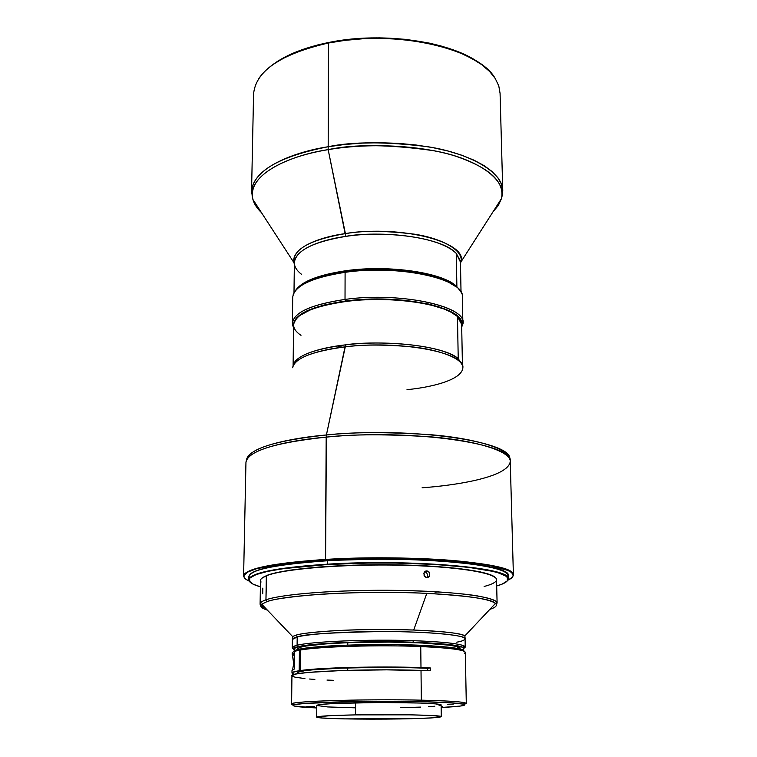 <?xml version="1.0" encoding="UTF-8"?>
<svg xmlns="http://www.w3.org/2000/svg" width="757" height="757" viewBox="0 0 757 757"><rect width="100%" height="100%" fill="white"/><g stroke="black" fill="none" stroke-linecap="round" stroke-linejoin="round"><path stroke-width="1.14" d="M258.582 78.879C269.634 62.547 292.95 50.587 328.5 42.998L328.169 149.64C276.485 158.099 246.631 180.005 252.933 199.507L256.017 206.188L261.411 212.556C257.011 208.355 254.182 204.002 252.933 199.507C246.28 172.473 295.514 154.314 328.169 149.64L328.5 42.998C280.478 54.069 255.497 71.139 253.567 94.19L251.551 191.559C253.444 171.432 278.879 156.51 327.876 146.782L344.842 144.464L362.518 143.101L380.516 142.732L398.437 143.366L415.886 144.984L432.493 147.558L447.898 151.003L461.798 155.232L473.929 160.143L484.083 165.622L492.116 171.546L497.926 177.781L501.475 184.197L502.762 190.679C503.131 171.962 469.028 153.245 428.339 146.811C386.174 141.54 352.686 141.531 327.876 146.782C297.331 151.447 252.781 166.786 251.551 191.559L252.933 199.507L293.915 262.603C292.552 249.479 309.717 239.818 345.391 233.601L328.169 149.64C354.408 144.019 389.741 144.398 434.168 150.775C476.863 158.525 507.739 179.816 501.437 198.637L498.324 205.469L493.053 211.752L498.399 205.346L501.437 198.637C505.033 181.623 489.126 167.259 453.717 155.535C418.981 145.174 369.094 142.742 328.169 149.64L345.684 236.411C325.614 239.023 295.173 247.87 294.359 262.688C294.331 266.748 296.763 270.665 301.674 274.441M294.35 264.042L293.915 262.603C290.915 246.47 324.11 236.269 345.391 233.601C401.57 224.63 468.479 242.429 460.899 262.026L460.474 263.464L460.899 262.026L456.272 253.415L456.887 286.761C444.047 272.785 389.107 264.448 345.599 270.769C318.148 274.886 301.418 281.528 295.4 290.697C301.418 281.528 318.148 274.886 345.599 270.769L345.798 271.422L345.599 270.769C389.107 264.448 444.047 272.785 456.887 286.761L456.272 253.415C443.488 238.569 388.909 229.712 345.684 236.411C312.868 241.947 295.76 250.709 294.359 262.688L294.35 264.042M319.473 277.043L345.798 271.422L362.262 269.804L379.427 269.312L396.498 269.946L412.716 271.697L435.455 276.646C409.149 269.237 379.257 267.495 345.798 271.422L330.733 274.062L319.463 277.053M258.222 207.645L253.283 200.047L258.222 207.645M461.032 292.174L460.455 262.111L456.272 253.415C435.417 233.061 368.139 231.633 345.684 236.411L345.391 233.601C362.527 230.421 385.625 230.63 414.685 234.216C442.675 238.559 464.145 250.756 460.899 262.026L501.437 198.637L502.762 190.679L500.074 93.329L498.778 85.901L495.267 78.548L489.542 71.404L481.641 64.619L471.668 58.346L459.754 52.725L446.119 47.871L431.017 43.934L414.741 40.992L397.633 39.127L380.08 38.389L362.442 38.796L345.126 40.348L328.5 42.998L329.011 42.42C305.043 47.303 286.326 54.684 272.88 64.563L287.357 55.857L296.489 51.798L317.429 45.032L329.011 42.42L328.5 42.998C394.454 29.031 478.093 48.098 494.946 78.056M293.214 294.501C297.596 284.329 314.893 276.93 345.097 272.321L345.599 271.498C322.596 274.829 306.926 280.185 298.58 287.556M462.858 322.624L461.704 326.996L462.593 324.791C470.494 307.295 402.327 291.36 345.022 299.422L345.523 301.04L323.419 305.156L306.604 311.004L302.431 313.237L296.47 317.987L294.71 320.448L293.612 324.677C294.7 313.918 312.007 306.036 345.523 301.04L345.022 299.422C399.403 291.805 465.404 305.79 462.858 322.624L462.347 296.753C464.864 279.04 399.194 264.316 345.097 272.321C311.572 277.601 294.113 285.947 292.704 297.35L292.382 323.211C293.782 312.386 311.335 304.446 345.022 299.422L345.097 272.321L345.022 299.422C308.638 305.005 291.18 313.653 292.656 325.387L293.565 327.582L292.382 323.211M300.993 335.323C295.107 331.396 292.751 327.223 293.924 322.794C297.719 313.048 314.931 305.96 345.561 301.532L345.76 301.191C315.319 305.591 298.211 312.641 294.426 322.34M407.001 389.656C426.948 387.83 462.877 380.847 462.906 367.136C464.088 352.204 398.825 340.111 345.268 346.857L326.409 434.972C411.108 426.428 513.577 441.558 509.716 459.206C509.887 448.702 474.128 438.303 431.556 434.783C387.442 431.916 352.393 431.982 326.409 434.972L326.191 437.12C274.45 442.703 247.7 451.144 245.949 462.442C246.971 448.551 293.896 439.798 326.191 437.12L325.453 559.442C277.668 562.669 250.633 567.561 244.341 574.118L243.622 576.247L244.833 578.339L243.603 575.916C245.287 568.621 272.567 563.123 325.453 559.442L279.399 564.183L256.292 568.8L247.407 572.197L243.924 575.689L244.17 577.421L245.703 579.124L249.195 581.121C244.369 578.963 242.836 576.72 244.606 574.383C250.889 567.854 277.876 562.981 325.567 559.754L326.409 434.972C294.435 437.65 248.078 446.299 246.479 460.124C248.656 448.892 275.302 440.508 326.409 434.972L345.457 344.87C325.198 346.999 294.691 354.011 293.11 365.839C295.079 356.282 312.527 349.289 345.457 344.87C389.59 339.401 445.286 346.583 458.231 358.638L457.455 316.615C444.586 303.425 389.335 295.571 345.561 301.532C312.31 306.462 294.993 314.259 293.602 324.914L293.101 365.877M462.432 365.29L461.647 324.327L457.455 316.615L458.231 358.638C437.073 342.107 368.375 340.972 345.457 344.87L345.268 346.857C312.291 351.257 294.757 358.212 292.637 367.732C294.416 355.951 324.942 348.986 345.268 346.857C361.751 344.473 383.998 344.463 411.988 346.838C439.051 349.734 462.508 358.279 462.906 367.136L462.442 365.678M249.375 578.149L249.441 578.244C245.817 570.57 271.867 564.731 327.601 560.738L327.696 564.485L283.364 568.649L267.325 571.45L256.169 574.563L250.16 577.828L249.091 579.474L249.29 581.111L253.349 584.272L260.399 586.798C251.021 584.158 247.482 581.31 249.763 578.253C255.942 572.093 281.916 567.504 327.696 564.485L327.582 564.164C281.708 567.201 255.686 571.809 249.507 577.979L249.905 581.972L248.76 579.72C250.416 572.822 276.693 567.636 327.582 564.164L327.601 560.738C276.74 564.268 250.482 569.538 248.826 576.541L248.76 579.72M250.236 574.09L256.235 570.759L261.184 569.15L274.819 566.122L293.11 563.463L327.715 560.502C404.938 555.534 500.765 563.085 506.83 573.267L502.582 570.655L498.22 569.056L485.701 566.047L468.413 563.407L446.98 561.297L422.283 559.811L381.651 558.959L327.715 560.502C282.967 563.492 257.115 568.043 250.151 574.166M413.473 640.687L412.934 642.201C441 643.223 457.663 644.936 462.943 647.358C464.429 648.162 464.24 648.967 462.376 649.761L463.814 648.806L463.085 647.434L455.752 645.456L441.293 643.753L412.934 642.201L413.473 640.687C446.734 641.974 463.984 644.103 465.233 647.065L463.927 648.314L465.224 647.159L464.221 645.986C458.903 643.507 441.984 641.737 413.473 640.687C368.82 639.097 311.222 641.491 297.104 645.295L297.198 636.949C293.99 637.782 292.382 638.624 292.372 639.476L292.268 647.67C292.287 646.866 293.896 646.071 297.104 645.295C311.222 641.491 368.82 639.097 413.473 640.687M456.717 642.191C461.704 641.34 464.495 640.242 465.072 638.87C468.299 635.908 432.909 631.404 380.733 631.546C330.913 632.511 303.065 634.309 297.198 636.949L297.104 645.295L292.562 647.093L292.42 648.096L293.584 648.91L292.268 647.67M425.699 571.071L428.036 571.194L429.702 573.096L429.73 575.661L428.112 577.383L425.775 577.269L424.081 575.377L424.052 572.803L425.699 571.071L426.863 570.882L429.03 571.97L429.73 575.661L429.087 576.711L426.948 577.582L424.762 576.493L423.882 573.428L425.699 571.071M261.108 582.01C259.462 579.938 261.212 577.856 266.341 575.784C262.48 577.336 260.531 578.887 260.512 580.458L260.096 603.963C260.115 602.572 262.064 601.2 265.944 599.837L266.596 575.528L261.676 578.367L266.341 575.784C283.203 568.762 345.675 563.71 404.522 565.271C463.483 566.756 502.194 574.194 495.939 581.196C494.416 583.06 490.47 584.82 484.12 586.467M265.177 607.824C261.799 606.584 260.115 605.297 260.096 603.963C259.954 605.174 261.648 606.461 265.177 607.824M262.821 588.113L262.726 593.81M413.7 630.032C442.618 631.196 459.688 633.145 464.883 635.871L465.082 638.009L464.883 635.871L495.457 603.414C489.325 598.787 466.444 595.437 426.806 593.356L413.7 630.032C444.709 631.452 461.77 633.401 464.883 635.871L465.072 638.87C465.413 635.397 435.01 632.104 393.772 631.612C352.592 631.092 310.029 633.543 297.198 636.949L296.479 635.019C300.463 633.647 312.272 632.275 331.888 630.874C354.976 629.436 382.247 629.152 413.7 630.032L426.806 593.356C364.808 590.252 284.471 594.765 266.653 601.777L261.742 604.228C259.575 606.291 261.449 608.259 267.382 610.133C261.184 607.966 259.301 605.997 261.742 604.228L266.653 601.777C271.631 599.468 287.461 597.112 314.164 594.728C341.833 592.542 387.442 591.52 426.806 593.356C469.226 595.882 492.116 599.232 495.457 603.414L497.103 603.13C497.141 600.784 490.347 598.333 476.721 595.778C456.121 592.504 418.205 590.242 379.475 590.271C309.509 590.763 274.327 596.525 265.944 599.837L266.653 601.777L265.944 599.837C262.329 601.02 260.38 602.392 260.096 603.963L261.742 604.228L292.533 636.476L296.479 635.019C310.673 630.884 368.706 628.282 413.7 630.032M489.855 609.357C495.778 607.445 497.642 605.458 495.457 603.414M297.16 673.058L298.769 671.998L304.021 670.882L299.195 670.73L292.533 672.386L292.259 673.503L294.445 674.392L291.975 673.039C291.994 672.254 294.397 671.487 299.195 670.73L304.021 670.882C299.469 671.591 297.179 672.32 297.16 673.058L297.151 673.806M460.076 648.333L455.998 646.393L449.355 645.191L420.637 642.892L389.089 642.097L347.785 642.693C315.489 644.084 298.703 646.194 297.416 649.023L300.245 647.282L306.055 646.014L326.399 643.828L347.785 642.693L347.785 645.115L347.785 642.693C399.743 640.583 462.735 644.065 460.095 648.456L460.105 649.052M463.975 651.19C463.625 648.569 448.986 646.592 420.069 645.248L420.75 646.544C378.793 644.727 319.34 646.525 300.52 650.026L300.311 670.57L340.877 668.147L378.547 667.4L430.317 667.948L427.639 668.299L427.667 670.645L427.639 668.299C402.838 667.248 376.21 667.116 347.737 667.911L347.728 670.333L347.737 667.911C328.396 668.535 314.193 669.462 305.147 670.711L300.311 670.57C319.189 667.636 378.869 666.103 420.987 667.589L430.317 667.948L430.345 670.759L421.015 670.409C365.252 668.44 288.436 671.828 291.937 675.717L291.606 704.048C288.067 701.304 365.281 698.834 421.337 700.168C371.498 698.995 301.154 700.812 293.196 703.3C290.934 703.849 291.104 704.389 293.697 704.899L291.606 704.048M309.036 706.678L314.581 706.518L309.036 706.678M312.319 706.366L306.765 706.518L312.319 706.366M447.264 704.275L453.311 704.086L447.264 704.275M354.096 702.392L360.114 702.203L354.096 702.392M463.407 704.095C468.006 705.382 460.587 706.518 441.151 707.511L460.124 706.082L464.098 705.363L464.874 704.616L464.003 704.247L452.194 702.865L420.674 701.654C443.829 702.174 458.07 702.988 463.407 704.095L464.694 702.704C459.31 701.559 444.851 700.717 421.337 700.168L420.674 701.654L351.522 701.616L304.626 703.461L295.116 704.549L292.95 705.306L294.123 706.044L316.776 707.946C297.331 707.095 289.903 706.007 294.492 704.682C302.393 702.278 371.611 700.528 420.674 701.654L421.337 700.168L421.015 670.409L421.337 700.168C450.443 700.878 465.432 701.966 466.293 703.442L464.202 704.303M292.609 653.66C291.218 652.496 293.479 651.351 299.412 650.225L300.652 648.91C295.732 649.847 293.356 650.812 293.555 651.786M466.293 703.442L465.328 652.383C464.457 649.809 449.592 647.86 420.75 646.544C454.096 648.134 468.621 650.424 464.353 653.433M293.555 651.55L295.467 650.216L301.541 648.948L300.652 648.91L299.412 650.225L299.195 670.73L299.412 650.225C294.634 651.124 292.23 652.051 292.211 652.988L292.193 654.322L294.672 652.704L294.482 668.961L292.003 670.352L294.482 668.961L294.672 652.704L292.193 654.322M293.489 654.162L294.643 654.606M292.372 655.051L292.193 654.389L294.653 653.963L292.193 654.389L292.372 655.051M292.779 656.461L293.678 663.454L292.647 669.642L293.678 663.454L292.467 655.382L294.643 655.004M420.75 646.544L420.987 667.589L420.75 646.544L420.069 645.248C378.784 643.441 320.334 645.229 301.769 648.711L300.52 650.026C319.34 646.525 378.793 644.727 420.75 646.544M441.284 716.671L441.113 705.004C443.015 703.187 395.059 701.853 355.572 702.761C330.781 703.367 317.855 704.256 316.795 705.429L316.71 717.106C317.77 716.131 330.714 715.393 355.563 714.882L355.572 702.761L355.563 714.882C395.135 714.106 443.195 715.176 441.284 716.671C439.571 717.702 426.03 718.45 400.661 718.923C362.783 719.614 315.783 718.667 316.71 717.106M355.563 714.882L410.72 714.835L432.711 715.564L441.246 716.595L432.105 717.882L411.25 718.705L344.444 718.885L321.848 717.986L316.899 716.926L330.468 715.639L355.563 714.882M463.871 650.717L461.306 649.392L455.43 648.124L440.744 646.469L395.542 644.614L344.104 645.248L305.8 648.096L301.769 648.711L300.52 650.026L300.311 670.57L335.54 667.929L387.111 667.012L430.317 667.948L430.345 670.759L386.78 669.85L342.751 670.484L308.553 672.396L296.507 673.929L291.975 675.566M292.155 676.115L294.984 677.174L304.92 678.603M309.585 679.029L314.855 679.408M326.986 680.07L333.733 680.335M441.132 706.404L442.504 706.499L441.132 706.404M441.076 704.909L435.436 703.878L420.75 703.045L380.411 702.477L334.698 703.452L321.148 704.417L316.795 705.439M316.805 705.486L327.705 706.943L354.825 707.823M400.576 707.71L420.608 707.104M428.604 706.688L434.84 706.224M439.032 705.713L440.3 705.448M292.353 638.615L292.533 636.476L296.479 635.019L297.198 636.949L292.372 639.476L292.533 636.476L292.353 638.615M495.343 577.553C489.505 571.062 445.334 565.29 390.423 564.779C335.55 564.23 282.219 569.122 266.596 575.528L276.286 572.699L290.404 570.125L318.773 567.04L353.387 565.176L390.697 564.779L426.693 565.895L457.597 568.384L480.44 571.932L490.243 574.695L495.343 577.553M496.526 579.635C497.037 572.822 455.364 566.151 398.078 565.129C340.868 564.05 282.645 569.046 266.341 575.784L265.944 599.837C282.304 593.895 340.782 589.476 398.258 590.394C455.799 591.274 497.633 597.131 497.103 603.13L496.526 579.635M426.645 572.699L424.8 571.649L426.645 572.699L427.61 575.093L426.645 572.699M427.431 576.351L427.61 575.093L427.431 576.351M295.145 650.348C293.271 649.563 293.082 648.758 294.568 647.945C300.245 643.677 363.313 640.431 412.934 642.201L360.975 641.945L322.151 643.687L298.353 646.686L293.631 648.74L295.145 650.348M513.397 574.97L512.186 577.402L513.378 575.301L512.64 573.181C508.401 562.394 407.323 554.152 325.453 559.442C367.24 556.953 417.902 557.464 454.995 560.682C492.939 564.334 512.404 569.094 513.397 574.97L510.256 461.524C514.997 443.848 411.742 428.538 326.191 437.12C352.412 434.111 387.773 434.064 432.275 436.969C475.216 440.546 510.918 451.04 510.256 461.524C508.098 477.885 452.194 485.691 422.094 487.782M325.567 559.754C407.266 554.484 508.136 562.706 512.385 573.446C514.173 575.774 512.659 578.026 507.843 580.212L512.281 577.298L513.123 575.575L512.669 573.834L510.88 572.103L507.739 570.39L490.299 565.574L472.34 562.82L437.508 559.735L396.28 558.25L353.084 558.562L325.567 559.754M328.775 591.681L330.364 591.766M508.259 578.821L507.133 581.073L507.512 577.08C503.159 566.908 406.112 559.196 327.582 564.164C411.638 558.827 513.095 568.024 508.259 578.821L508.174 575.642C513 564.675 411.609 555.326 327.601 560.738C369.965 558.231 421.621 558.94 457.654 562.46C494.387 566.444 511.022 571.403 507.568 577.336L507.644 577.241M327.696 564.485C406.055 559.527 502.894 567.22 507.256 577.354C509.556 580.392 506.036 583.269 496.677 585.975L502.118 584.111L507.237 580.95L508.004 579.332L507.512 577.686L505.742 576.058L498.314 572.869L492.675 571.355L468.488 567.334L435.02 564.448L395.485 563.057L367.807 563.066L327.696 564.485M435.02 592.182L438.521 591.898M458.231 358.638L462.423 365.243L458.231 358.638M299.535 315.622L311.95 308.988L330.62 303.689L353.916 300.302L379.588 299.195L405.061 300.501L427.79 304.059L445.599 309.49L450.16 311.61L456.802 316.048C443.753 303.008 389.079 295.287 345.76 301.191L345.561 301.532C389.335 295.571 444.586 303.425 457.455 316.615L461.306 322.208M345.523 301.04L370.835 299.129L388.256 299.195L405.194 300.33L428.065 303.917L440.678 307.38L454.408 313.777L459.65 318.546L461.051 321.015L461.638 324.091C464.703 307.456 399.422 293.517 345.523 301.04M338.606 346.592L342.618 347.17M299.375 286.856L306.888 282.02L311.78 279.797L330.449 274.157L353.746 270.552L379.437 269.378L404.938 270.76L427.686 274.554L445.513 280.336L456.405 287.007C442.864 273.286 388.559 265.281 345.599 271.498L345.097 272.321C395.703 264.874 458.316 277.261 461.827 293.905M477.553 61.752L461.212 53.037L441.009 45.978L429.711 43.187L405.355 39.307L379.626 37.859L366.634 38.077L353.765 38.91L329.011 42.42C382.919 31.245 451.721 41.559 480.544 63.834M501.087 199.186L496.214 206.812L501.087 199.186M459.613 290.12L456.887 286.761M421.138 591.539L426.541 591.245M292.656 325.387L293.584 326.267M243.603 575.916L245.949 462.442M464.221 645.986L462.943 647.358M297.416 649.62L297.416 649.023M293.196 703.3L294.492 704.682M291.975 673.03L292.003 670.352M427.686 571.043L425.283 571.781M465.072 638.87L465.233 647.065M293.271 646.582L294.568 647.945M293.091 366.274L292.637 367.732M462.593 324.791L461.675 325.68M294.359 262.688L294 292.751"/></g></svg>
